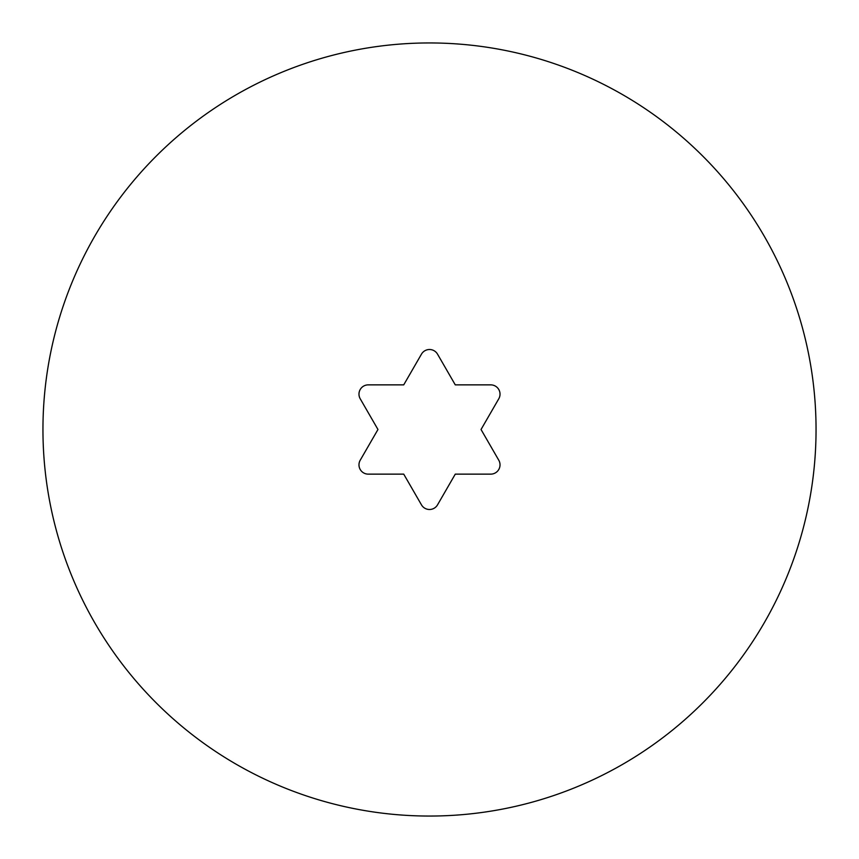 <?xml version="1.0" encoding="UTF-8"?>
<svg xmlns="http://www.w3.org/2000/svg" width="859" height="859" viewBox="0 0 859 859"><rect width="100%" height="100%" fill="white"/><g stroke="black" fill="none" stroke-linecap="round" stroke-linejoin="round"><path stroke-width="1.29" d="M429.5 509.494A9.277 9.277 0 0 0 437.532 504.856L455.27 474.136L490.747 474.136A9.277 9.277 0 0 0 498.778 460.22L481.04 429.5L498.778 398.78A9.277 9.277 0 0 0 490.747 384.864L455.27 384.864L437.532 354.144A9.277 9.277 0 0 0 421.468 354.144L403.73 384.864L368.253 384.864A9.277 9.277 0 0 0 360.222 398.78L377.96 429.5L360.222 460.22A9.277 9.277 0 0 0 368.253 474.136L403.73 474.136L421.468 504.856A9.277 9.277 0 0 0 429.5 509.494M429.5 42.95A386.55 386.55 0 0 1 816.05 429.5A386.55 386.55 0 0 1 429.5 816.05A386.55 386.55 0 0 1 42.95 429.5A386.55 386.55 0 0 1 429.5 42.95"/></g></svg>
